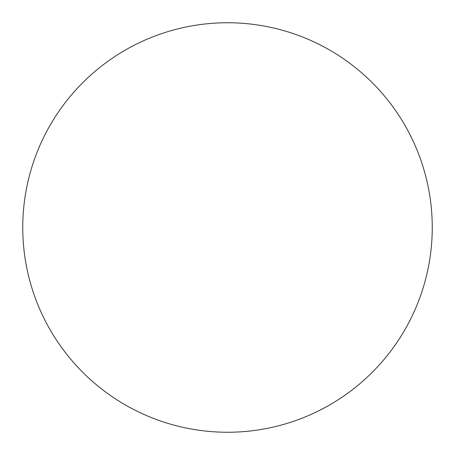 <?xml version="1.0" encoding="UTF-8"?>
<svg xmlns="http://www.w3.org/2000/svg" width="455" height="455" viewBox="0 0 455 455"><rect width="100%" height="100%" fill="white"/><g stroke="black" fill="none" stroke-linecap="round" stroke-linejoin="round"><path stroke-width="0.34" stroke-dasharray="2.27 1.71" d="M397.704 341.307L397.744 341.256C405.212 330.074 411.519 318.272 416.666 305.857C421.808 293.435 425.692 280.633 428.314 267.443C430.936 254.26 432.25 240.945 432.25 227.5A204.75 204.75 0 0 0 227.5 22.75A204.75 204.75 0 0 0 22.75 227.5A204.75 204.75 0 0 0 227.5 432.25A204.75 204.75 0 0 0 432.25 227.5C432.25 214.055 430.936 200.74 428.314 187.557C425.692 174.367 421.808 161.565 416.666 149.143C411.519 136.727 405.212 124.926 397.744 113.744M57.296 113.693L57.256 113.744C49.788 124.926 43.481 136.727 38.334 149.143C33.192 161.565 29.308 174.367 26.686 187.557C24.064 200.74 22.75 214.055 22.75 227.5C22.75 240.945 24.064 254.26 26.686 267.443C29.308 280.633 33.192 293.435 38.334 305.857C43.481 318.272 49.788 330.074 57.256 341.256M113.693 397.704L113.744 397.744C124.926 405.212 136.727 411.519 149.143 416.666C161.565 421.808 174.367 425.692 187.557 428.314C200.74 430.936 214.055 432.25 227.5 432.25C240.945 432.25 254.26 430.936 267.443 428.314C280.633 425.692 293.435 421.808 305.857 416.666C318.272 411.519 330.074 405.212 341.256 397.744M341.307 57.296L341.256 57.256C330.074 49.788 318.272 43.481 305.857 38.334C293.435 33.192 280.633 29.308 267.443 26.686C254.26 24.064 240.945 22.75 227.5 22.75C214.055 22.75 200.74 24.064 187.557 26.686C174.367 29.308 161.565 33.192 149.143 38.334C136.727 43.481 124.926 49.788 113.744 57.256"/><path stroke-width="0.68" d="M22.75 227.5A204.75 204.75 0 0 1 227.5 22.75A204.75 204.75 0 0 1 432.25 227.5A204.75 204.75 0 0 1 227.5 432.25A204.75 204.75 0 0 1 22.75 227.5C22.75 240.945 24.064 254.26 26.686 267.443C29.308 280.633 33.192 293.435 38.334 305.857C43.481 318.272 49.788 330.074 57.256 341.256C64.724 352.432 73.215 362.772 82.719 372.281C92.228 381.785 102.568 390.276 113.744 397.744C124.926 405.212 136.727 411.519 149.143 416.666C161.565 421.808 174.367 425.692 187.557 428.314C200.74 430.936 214.055 432.25 227.5 432.25C240.945 432.25 254.26 430.936 267.443 428.314C280.633 425.692 293.435 421.808 305.857 416.666C318.272 411.519 330.074 405.212 341.256 397.744C352.432 390.276 362.772 381.785 372.281 372.281C381.785 362.772 390.276 352.432 397.744 341.256C405.212 330.074 411.519 318.272 416.666 305.857C421.808 293.435 425.692 280.633 428.314 267.443C430.936 254.26 432.25 240.945 432.25 227.5C432.25 214.055 430.936 200.74 428.314 187.557C425.692 174.367 421.808 161.565 416.666 149.143C411.519 136.727 405.212 124.926 397.744 113.744C390.276 102.568 381.785 92.228 372.281 82.719C362.772 73.215 352.432 64.724 341.256 57.256C330.074 49.788 318.272 43.481 305.857 38.334C293.435 33.192 280.633 29.308 267.443 26.686C254.26 24.064 240.945 22.75 227.5 22.75C214.055 22.75 200.74 24.064 187.557 26.686C174.367 29.308 161.565 33.192 149.143 38.334C136.727 43.481 124.926 49.788 113.744 57.256C102.568 64.724 92.228 73.215 82.719 82.719C73.215 92.228 64.724 102.568 57.256 113.744C49.788 124.926 43.481 136.727 38.334 149.143C33.192 161.565 29.308 174.367 26.686 187.557C24.064 200.74 22.75 214.055 22.75 227.5M397.744 113.744C390.276 102.568 381.785 92.228 372.281 82.719C362.772 73.215 352.432 64.724 341.256 57.256M113.744 57.256C102.568 64.724 92.228 73.215 82.719 82.719C73.215 92.228 64.724 102.568 57.256 113.744M57.256 341.256C64.724 352.432 73.215 362.772 82.719 372.281C92.228 381.785 102.568 390.276 113.744 397.744M341.256 397.744C352.432 390.276 362.772 381.785 372.281 372.281C381.785 362.772 390.276 352.432 397.744 341.256"/></g></svg>
